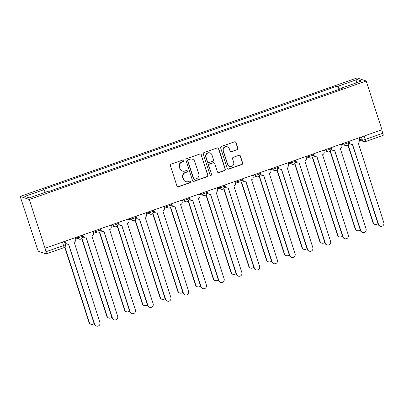 <?xml version="1.0" encoding="UTF-8"?>
<svg xmlns="http://www.w3.org/2000/svg" width="404" height="404" viewBox="0 0 404 404"><rect width="100%" height="100%" fill="white"/><g stroke="black" fill="none" stroke-linecap="round" stroke-linejoin="round"><path stroke-width="0.61" d="M184.017 160.484A0.843 0.818 108.7 0 0 182.977 159.964L171.114 164.135A1.202 1.172 108.7 0 0 170.367 165.66L176.957 186.077A1.202 1.172 108.7 0 0 178.442 186.82L190.304 182.648A0.843 0.818 108.7 0 0 190.314 181.058A0.843 0.818 108.7 0 0 189.789 181.058L188.254 181.598A3.853 3.747 108.7 0 1 183.512 179.224L182.962 177.528A3.853 3.747 108.7 0 1 185.36 172.639L186.895 172.099A0.843 0.818 108.7 0 0 186.911 170.508A0.843 0.818 108.7 0 0 186.385 170.513L184.85 171.054A3.853 3.747 108.7 0 1 180.103 168.68L179.553 166.978A3.853 3.747 108.7 0 1 181.957 162.09L183.492 161.549A0.843 0.818 108.7 0 0 184.017 160.484M182.446 171.069L182.179 170.983A3.853 3.747 108.7 0 1 179.841 168.589L179.29 166.887A3.853 3.747 108.7 0 1 181.689 162.004L183.224 161.464A0.843 0.818 108.7 0 0 183.366 159.928M177.558 186.774A1.202 1.172 108.7 0 0 178.174 186.729L190.037 182.558A0.843 0.818 108.7 0 0 190.178 181.022M185.85 181.618L185.588 181.527A3.853 3.747 108.7 0 1 183.244 179.139L182.694 177.437A3.853 3.747 108.7 0 1 185.098 172.548L186.633 172.008A0.843 0.818 108.7 0 0 186.774 170.473M237.168 149.808A1.202 1.172 108.7 0 0 237.916 148.278L236.067 142.551A1.202 1.172 108.7 0 0 234.583 141.809L221.407 146.445A1.202 1.172 108.7 0 0 220.66 147.97L227.255 168.387A1.202 1.172 108.7 0 0 228.735 169.13L241.91 164.494A1.202 1.172 108.7 0 0 242.658 162.969L240.425 156.05A1.202 1.172 108.7 0 0 238.941 155.308L233.305 157.292A1.202 1.172 108.7 0 0 232.553 158.817L233.663 162.251A3.217 3.136 108.7 0 1 229.644 166.352A3.217 3.136 108.7 0 1 227.689 164.352L223.346 150.909A3.217 3.136 108.7 0 1 227.366 146.809A3.217 3.136 108.7 0 1 229.321 148.808L230.043 151.051A1.202 1.172 108.7 0 0 231.527 151.793L236.901 149.717A1.202 1.172 108.7 0 0 237.653 148.192L235.8 142.466A1.202 1.172 108.7 0 0 235.199 141.769M366.191 80.997L381.942 129.76L45.046 248.263L29.3 199.5L366.191 80.997L357.091 77.927L20.2 196.425L37.37 248.859A2.454 0.444 -109.4 0 0 38.648 251.349L46.157 253.884A2.454 0.444 -109.4 0 0 46.223 253.889A2.454 0.444 -109.4 0 0 45.94 251.753L63.569 245.551A2.454 0.338 -17.9 0 0 65.372 244.617L64.357 241.471M201.344 154.767A1.202 1.172 108.7 0 0 199.864 154.025L186.688 158.656A1.202 1.172 108.7 0 0 185.941 160.186L192.531 180.598A1.202 1.172 108.7 0 0 194.016 181.34L207.191 176.71A1.202 1.172 108.7 0 0 207.939 175.179L201.081 154.676A1.202 1.172 108.7 0 0 200.48 153.98M204.05 152.55L217.221 147.92A1.202 1.172 108.7 0 1 218.705 148.657L225.301 169.074A1.202 1.172 108.7 0 1 224.548 170.604L218.912 172.584A1.202 1.172 108.7 0 1 217.428 171.841L214.756 163.564A1.202 1.172 108.7 0 0 213.272 162.822L209.53 164.14A1.202 1.172 108.7 0 0 208.782 165.665L211.565 174.286A0.843 0.818 108.7 0 1 210.514 175.356A0.843 0.818 108.7 0 1 210.004 174.836L203.298 154.081A1.202 1.172 108.7 0 1 204.05 152.55M381.729 129.836L382.83 133.254A2.454 0.444 70.6 0 1 383.113 135.391L365.484 141.587A2.454 0.444 -109.4 0 0 365.201 139.456L382.83 133.254M45.046 248.263L45.94 251.753M29.3 199.5L20.2 196.425M339.552 89.198L338.032 86.229L357.136 79.512L361.595 81.017L342.486 87.734L343.112 87.946L48.985 191.405L48.359 191.193L29.25 197.915L24.796 196.41L43.905 189.688L45.238 192.289M338.032 86.229L337.406 86.022L43.279 189.476L43.905 189.688M338.547 89.552L337.406 86.022M342.486 87.734L342.526 88.153M356.096 82.951L357.136 79.512M193.132 181.295A1.202 1.172 108.7 0 0 193.748 181.255L206.924 176.619A1.202 1.172 108.7 0 0 207.676 175.094L201.081 154.676M188.431 159.812A0.843 0.818 108.7 0 0 187.905 160.883L193.693 178.805A0.843 0.818 108.7 0 0 194.733 179.32L196.349 178.755A3.853 3.747 108.7 0 0 198.748 173.866L194.794 161.615A3.853 3.747 108.7 0 0 190.047 159.247L188.163 159.726A0.843 0.818 108.7 0 0 187.638 160.792L187.905 160.883M194.203 179.326L193.94 179.235A0.843 0.818 108.7 0 1 193.43 178.714L187.638 160.792M192.456 159.227L192.188 159.136A3.853 3.747 108.7 0 0 189.784 159.156L190.047 159.247M188.163 159.726L189.784 159.156M218.029 172.538A1.202 1.172 108.7 0 0 218.645 172.493L224.286 170.513A1.202 1.172 108.7 0 0 225.033 168.983L218.438 148.571A1.202 1.172 108.7 0 0 217.837 147.874M214.024 162.817L213.756 162.726A1.202 1.172 108.7 0 0 213.009 162.731L209.267 164.049A1.202 1.172 108.7 0 0 208.514 165.574L211.565 174.286M210.388 175.301A0.843 0.818 108.7 0 0 211.302 174.195M211.979 154.974A3.217 3.136 108.7 0 0 206.787 153.767A3.217 3.136 108.7 0 0 206.005 157.075L207.535 161.807A1.202 1.172 108.7 0 0 209.019 162.549L212.757 161.236A1.202 1.172 108.7 0 0 213.509 159.706L211.979 154.974M210.024 152.975L209.757 152.884A3.217 3.136 108.7 0 0 205.742 156.984L206.005 157.075M208.267 162.554L208.004 162.469A1.202 1.172 108.7 0 1 207.272 161.716L205.742 156.984M230.649 151.742A1.202 1.172 108.7 0 0 231.265 151.702L236.901 149.717M227.366 146.809L227.099 146.718A3.217 3.136 108.7 0 0 223.084 150.818L223.346 150.909M229.644 166.352L229.381 166.261A3.217 3.136 108.7 0 1 227.427 164.261L223.084 150.818M227.856 169.084A1.202 1.172 108.7 0 0 228.472 169.039L241.643 164.408A1.202 1.172 108.7 0 0 242.395 162.878L240.158 155.959A1.202 1.172 108.7 0 0 239.557 155.267M64.948 246.91L89.375 322.528A2.818 2.747 108.7 0 0 94.076 323.412M91.087 324.281L90.743 324.165A2.818 2.747 -71.3 0 1 89.026 322.412L64.721 247.157M65.11 241.203L65.549 242.562A2.454 2.389 108.7 0 0 68.569 244.077L94.677 324.321A2.818 2.747 108.7 0 0 99.222 325.377A2.818 2.747 108.7 0 0 99.909 322.483L74.144 242.112A2.454 2.389 108.7 0 0 75.669 239.001L75.23 237.643M96.389 326.073L96.046 325.957A2.818 2.747 -71.3 0 1 94.334 324.205L68.463 244.107M67.039 244.087L66.69 243.971A2.454 2.389 -71.3 0 1 65.201 242.445L64.832 241.304M81.946 238.36L107.116 316.292A2.818 2.747 108.7 0 0 111.817 317.17M108.828 318.039L108.484 317.923A2.818 2.747 -71.3 0 1 106.772 316.175L81.719 238.607M99.687 232.118L124.861 310.05A2.818 2.747 108.7 0 0 129.563 310.929M126.573 311.802L126.23 311.686A2.818 2.747 -71.3 0 1 124.513 309.934L99.46 232.366M117.433 225.876L142.602 303.808A2.818 2.747 108.7 0 0 147.303 304.687M144.314 305.56L143.97 305.444A2.818 2.747 -71.3 0 1 142.258 303.692L117.205 226.124M82.85 234.961L83.29 236.325A2.454 2.389 108.7 0 0 86.31 237.835L112.423 318.079A2.818 2.747 108.7 0 0 116.968 319.135A2.818 2.747 108.7 0 0 117.655 316.241L91.885 235.875A2.454 2.389 108.7 0 0 93.415 232.765L92.976 231.401M114.135 319.832L113.792 319.716A2.818 2.747 -71.3 0 1 112.075 317.963L86.203 237.87M84.779 237.845L84.436 237.729A2.454 2.389 -71.3 0 1 82.946 236.209L82.578 235.062M100.596 228.725L101.035 230.083A2.454 2.389 108.7 0 0 104.055 231.593L130.164 311.843A2.818 2.747 108.7 0 0 134.709 312.893A2.818 2.747 108.7 0 0 135.396 309.999L109.63 229.634A2.454 2.389 108.7 0 0 111.156 226.523L110.716 225.164M131.876 313.59L131.532 313.474A2.818 2.747 -71.3 0 1 129.82 311.726L103.949 231.628M102.525 231.603L102.177 231.487A2.454 2.389 -71.3 0 1 100.687 229.967L100.318 228.821M118.337 222.483L118.776 223.841A2.454 2.389 108.7 0 0 121.796 225.351L147.909 305.601A2.818 2.747 108.7 0 0 152.454 306.651A2.818 2.747 108.7 0 0 153.141 303.757L127.371 223.392A2.454 2.389 108.7 0 0 128.901 220.281L128.462 218.923M149.621 307.353L149.278 307.237A2.818 2.747 -71.3 0 1 147.561 305.485L121.69 225.387M120.266 225.361L119.922 225.245A2.454 2.389 -71.3 0 1 118.433 223.725L118.064 222.579M135.173 219.635L160.348 297.566A2.818 2.747 108.7 0 0 165.049 298.445M162.06 299.319L161.716 299.202A2.818 2.747 -71.3 0 1 159.999 297.45L134.946 219.882M152.919 213.393L178.088 291.324A2.818 2.747 108.7 0 0 182.79 292.203M179.8 293.077L179.457 292.961A2.818 2.747 -71.3 0 1 177.745 291.208L152.692 213.64M136.082 216.241L136.522 217.599A2.454 2.389 108.7 0 0 139.542 219.109L165.65 299.359A2.818 2.747 108.7 0 0 170.195 300.409A2.818 2.747 108.7 0 0 170.882 297.521L145.112 217.15A2.454 2.389 108.7 0 0 146.642 214.039L146.203 212.681M167.362 301.111L167.019 300.995A2.818 2.747 -71.3 0 1 165.307 299.243L139.436 219.145M138.011 219.125L137.663 219.008A2.454 2.389 -71.3 0 1 136.173 217.483L135.805 216.337M153.823 209.999L154.262 211.358A2.454 2.389 108.7 0 0 157.282 212.868L183.396 293.117A2.818 2.747 108.7 0 0 187.941 294.173A2.818 2.747 108.7 0 0 188.628 291.279L162.857 210.908A2.454 2.389 108.7 0 0 164.388 207.797L163.948 206.439M185.108 294.87L184.764 294.753A2.818 2.747 -71.3 0 1 183.047 293.001L157.176 212.903M155.752 212.883L155.409 212.767A2.454 2.389 -71.3 0 1 153.919 211.242L153.55 210.095M170.66 207.156L195.834 285.083A2.818 2.747 108.7 0 0 200.536 285.966M197.546 286.835L197.203 286.719A2.818 2.747 -71.3 0 1 195.486 284.966L170.432 207.398M188.405 200.914L213.575 278.846A2.818 2.747 108.7 0 0 218.276 279.725M215.287 280.593L214.943 280.477A2.818 2.747 -71.3 0 1 213.231 278.73L188.178 201.162M206.146 194.672L231.32 272.604A2.818 2.747 108.7 0 0 236.022 273.483M233.032 274.356L232.689 274.24A2.818 2.747 -71.3 0 1 230.972 272.488L205.919 194.92M223.892 188.431L249.061 266.362A2.818 2.747 108.7 0 0 253.762 267.241M250.773 268.115L250.429 267.998A2.818 2.747 -71.3 0 1 248.718 266.246L223.665 188.678M241.632 182.189L266.807 260.12A2.818 2.747 108.7 0 0 271.508 260.999M268.519 261.873L268.175 261.757A2.818 2.747 -71.3 0 1 266.458 260.004L241.405 182.436M259.378 175.947L284.547 253.879A2.818 2.747 108.7 0 0 289.249 254.757M286.259 255.631L285.916 255.515A2.818 2.747 -71.3 0 1 284.204 253.762L259.151 176.194M277.119 169.71L302.288 247.637A2.818 2.747 108.7 0 0 306.995 248.516M304.005 249.389L303.662 249.273A2.818 2.747 -71.3 0 1 301.945 247.521L276.892 169.953M294.864 163.469L320.034 241.4A2.818 2.747 108.7 0 0 324.735 242.279M321.746 243.147L321.402 243.031A2.818 2.747 -71.3 0 1 319.69 241.279L294.637 163.711M171.569 203.757L172.008 205.116A2.454 2.389 108.7 0 0 175.028 206.631L201.136 286.875A2.818 2.747 108.7 0 0 205.681 287.931A2.818 2.747 108.7 0 0 206.368 285.037L180.598 204.666A2.454 2.389 108.7 0 0 182.128 201.556L181.689 200.197M202.848 288.628L202.505 288.512A2.818 2.747 -71.3 0 1 200.793 286.759L174.922 206.661M173.498 206.641L173.149 206.525A2.454 2.389 -71.3 0 1 171.66 205L171.291 203.853M189.309 197.516L189.749 198.879A2.454 2.389 108.7 0 0 192.769 200.389L218.882 280.634A2.818 2.747 108.7 0 0 223.427 281.689A2.818 2.747 108.7 0 0 224.114 278.795L198.344 198.43A2.454 2.389 108.7 0 0 199.874 195.314L199.435 193.955M220.594 282.386L220.251 282.27A2.818 2.747 -71.3 0 1 218.534 280.517L192.663 200.424M191.238 200.399L190.895 200.283A2.454 2.389 -71.3 0 1 189.405 198.758L189.037 197.617M207.055 191.279L207.494 192.637A2.454 2.389 108.7 0 0 210.514 194.147L236.623 274.397A2.818 2.747 108.7 0 0 241.168 275.447A2.818 2.747 108.7 0 0 241.855 272.554L216.084 192.188A2.454 2.389 108.7 0 0 217.615 189.077L217.175 187.714M238.335 276.144L237.991 276.028A2.818 2.747 -71.3 0 1 236.279 274.276L210.408 194.183M208.984 194.157L208.636 194.041A2.454 2.389 -71.3 0 1 207.146 192.521L206.777 191.375M224.796 185.037L225.235 186.396A2.454 2.389 108.7 0 0 228.255 187.905L254.368 268.155A2.818 2.747 108.7 0 0 258.913 269.205A2.818 2.747 108.7 0 0 259.6 266.312L233.83 185.946A2.454 2.389 108.7 0 0 235.36 182.835L234.921 181.477M256.08 269.907L255.737 269.786A2.818 2.747 -71.3 0 1 254.02 268.039L228.149 187.941M226.725 187.916L226.381 187.799A2.454 2.389 -71.3 0 1 224.892 186.279L224.523 185.133M242.541 178.795L242.981 180.154A2.454 2.389 108.7 0 0 246.001 181.664L272.109 261.913A2.818 2.747 108.7 0 0 276.654 262.964A2.818 2.747 108.7 0 0 277.341 260.07L251.571 179.704A2.454 2.389 108.7 0 0 253.101 176.593L252.662 175.235M273.821 263.666L273.478 263.549A2.818 2.747 -71.3 0 1 271.766 261.797L245.895 181.699M244.471 181.679L244.122 181.563A2.454 2.389 -71.3 0 1 242.632 180.038L242.264 178.891M260.282 172.553L260.721 173.912A2.454 2.389 108.7 0 0 263.741 175.422L289.855 255.671A2.818 2.747 108.7 0 0 294.4 256.727A2.818 2.747 108.7 0 0 295.087 253.833L269.316 173.462A2.454 2.389 108.7 0 0 270.847 170.352L270.407 168.993M291.567 257.424L291.223 257.308A2.818 2.747 -71.3 0 1 289.506 255.555L263.635 175.457M262.211 175.437L261.868 175.321A2.454 2.389 -71.3 0 1 260.378 173.796L260.009 172.649M278.028 166.312L278.467 167.67A2.454 2.389 108.7 0 0 281.487 169.18L307.596 249.43A2.818 2.747 108.7 0 0 312.141 250.485A2.818 2.747 108.7 0 0 312.827 247.591L287.057 167.221A2.454 2.389 108.7 0 0 288.587 164.11L288.148 162.751M309.307 251.182L308.964 251.066A2.818 2.747 -71.3 0 1 307.252 249.313L281.381 169.215M279.957 169.195L279.608 169.079A2.454 2.389 -71.3 0 1 278.119 167.554L277.75 166.408M295.768 160.07L296.208 161.428A2.454 2.389 108.7 0 0 299.228 162.943L325.336 243.188A2.818 2.747 108.7 0 0 329.886 244.243A2.818 2.747 108.7 0 0 330.573 241.35L304.803 160.979A2.454 2.389 108.7 0 0 306.333 157.868L305.894 156.51M327.053 244.94L326.71 244.824A2.818 2.747 -71.3 0 1 324.993 243.072L299.122 162.974M297.697 162.953L297.354 162.837A2.454 2.389 -71.3 0 1 295.864 161.312L295.496 160.171M312.605 157.227L337.774 235.158A2.818 2.747 108.7 0 0 342.481 236.037M339.491 236.911L339.148 236.789A2.818 2.747 -71.3 0 1 337.431 235.042L312.378 157.474M313.514 153.828L313.953 155.192A2.454 2.389 108.7 0 0 316.973 156.702L343.082 236.946A2.818 2.747 108.7 0 0 347.627 238.001A2.818 2.747 108.7 0 0 348.314 235.108L322.544 154.742A2.454 2.389 108.7 0 0 324.074 151.631L323.634 150.268M344.794 238.698L344.45 238.582A2.818 2.747 -71.3 0 1 342.738 236.83L316.867 156.737M315.443 156.712L315.095 156.595A2.454 2.389 -71.3 0 1 313.605 155.075L313.236 153.929M330.351 150.985L355.52 228.917A2.818 2.747 108.7 0 0 360.222 229.795M357.232 230.669L356.889 230.553A2.818 2.747 -71.3 0 1 355.177 228.8L330.124 151.232M331.255 147.591L331.694 148.95A2.454 2.389 108.7 0 0 334.714 150.46L360.822 230.709A2.818 2.747 108.7 0 0 365.373 231.76A2.818 2.747 108.7 0 0 366.059 228.866L340.289 148.5A2.454 2.389 108.7 0 0 341.819 145.389L341.38 144.031M362.539 232.457L362.196 232.34A2.818 2.747 -71.3 0 1 360.479 230.593L334.608 150.495M333.184 150.47L332.84 150.354A2.454 2.389 -71.3 0 1 331.351 148.834L330.977 147.687M348.091 144.743L373.261 222.675A2.818 2.747 108.7 0 0 377.967 223.553M374.978 224.427L374.629 224.311A2.818 2.747 -71.3 0 1 372.917 222.559L347.864 144.991M349 141.349L349.44 142.708A2.454 2.389 108.7 0 0 352.46 144.218L378.568 224.467A2.818 2.747 108.7 0 0 383.113 225.518A2.818 2.747 108.7 0 0 383.8 222.624L358.03 142.258A2.454 2.389 108.7 0 0 359.56 139.148L359.121 137.789M380.28 226.22L379.937 226.104A2.818 2.747 -71.3 0 1 378.225 224.351L352.354 144.253M350.93 144.233L350.581 144.112A2.454 2.389 -71.3 0 1 349.091 142.592L348.723 141.445M359.55 139.112L362.398 140.077A2.454 0.338 -17.9 0 0 365.201 139.456L364.1 136.037M361.398 136.986L362.398 140.077A2.454 2.389 -71.3 0 0 363.888 141.597A2.454 2.454 0 0 0 365.484 141.587A2.454 0.444 -109.4 0 1 365.418 141.587A2.454 2.389 -71.3 0 1 363.888 141.597L359.666 140.173M342.653 143.582L343.91 144.006A2.454 0.338 -17.9 0 0 346.501 143.46A2.454 0.338 -17.9 0 0 348.516 142.45L348.243 141.612M343.658 143.228L343.91 144.006A2.454 2.389 -71.3 0 0 345.4 145.531A2.454 2.454 0 0 0 348.516 142.45M324.907 149.823L326.164 150.248A2.454 0.338 -17.9 0 0 328.76 149.697A2.454 0.338 -17.9 0 0 330.775 148.692L330.502 147.854M325.912 149.47L326.164 150.248A2.454 2.389 -71.3 0 0 327.654 151.768A2.454 2.454 0 0 0 330.775 148.692M307.166 156.065L308.424 156.489A2.454 0.338 -17.9 0 0 311.014 155.939A2.454 0.338 -17.9 0 0 313.029 154.934L312.757 154.096M308.171 155.712L308.424 156.489A2.454 2.389 -71.3 0 0 309.913 158.009A2.454 2.454 0 0 0 313.029 154.934M289.421 162.302L290.678 162.731A2.454 0.338 -17.9 0 0 293.274 162.181A2.454 0.338 -17.9 0 0 295.289 161.176L295.016 160.338M290.425 161.948L290.678 162.731A2.454 2.389 -71.3 0 0 292.168 164.251A2.454 2.454 0 0 0 295.289 161.176M271.68 168.544L272.937 168.968A2.454 0.338 -17.9 0 0 275.528 168.423A2.454 0.338 -17.9 0 0 277.543 167.418L277.27 166.579M272.685 168.19L272.937 168.968A2.454 2.389 -71.3 0 0 274.427 170.493A2.454 2.454 0 0 0 277.543 167.418M253.934 174.786L255.192 175.21A2.454 0.338 -17.9 0 0 257.787 174.664A2.454 0.338 -17.9 0 0 259.802 173.659L259.53 172.816M254.939 174.432L255.192 175.21A2.454 2.389 -71.3 0 0 256.681 176.735A2.454 2.454 0 0 0 259.802 173.659M236.194 181.027L237.451 181.452A2.454 0.338 -17.9 0 0 240.042 180.906A2.454 0.338 -17.9 0 0 242.057 179.896L241.784 179.058M237.198 180.674L237.451 181.452A2.454 2.389 -71.3 0 0 238.941 182.977A2.454 2.454 0 0 0 242.057 179.896M218.448 187.269L219.705 187.693A2.454 0.338 -17.9 0 0 222.301 187.143A2.454 0.338 -17.9 0 0 224.316 186.138L224.043 185.3M219.453 186.916L219.705 187.693A2.454 2.389 -71.3 0 0 221.195 189.218A2.454 2.454 0 0 0 224.316 186.138M200.707 193.511L201.965 193.935A2.454 0.338 -17.9 0 0 204.555 193.385A2.454 0.338 -17.9 0 0 206.57 192.38L206.298 191.541M201.712 193.157L201.965 193.935A2.454 2.389 -71.3 0 0 203.454 195.455A2.454 2.454 0 0 0 206.57 192.38M182.962 199.753L184.219 200.177A2.454 0.338 -17.9 0 0 186.815 199.627A2.454 0.338 -17.9 0 0 188.83 198.622L188.557 197.783M183.966 199.394L184.219 200.177A2.454 2.389 -71.3 0 0 185.709 201.697A2.454 2.454 0 0 0 188.83 198.622M165.221 205.989L166.478 206.414A2.454 0.338 -17.9 0 0 169.069 205.868A2.454 0.338 -17.9 0 0 171.084 204.863L170.811 204.025M166.226 205.636L166.478 206.414A2.454 2.389 -71.3 0 0 167.968 207.939A2.454 2.454 0 0 0 171.084 204.863M147.475 212.231L148.733 212.656A2.454 0.338 -17.9 0 0 151.328 212.11A2.454 0.338 -17.9 0 0 153.343 211.105L153.071 210.267M148.48 211.878L148.733 212.656A2.454 2.389 -71.3 0 0 150.222 214.181A2.454 2.454 0 0 0 153.343 211.105M129.734 218.473L130.992 218.897A2.454 0.338 -17.9 0 0 133.583 218.352A2.454 0.338 -17.9 0 0 135.598 217.342L135.33 216.504M130.739 218.12L130.992 218.897A2.454 2.389 -71.3 0 0 132.482 220.422A2.454 2.454 0 0 0 135.598 217.342M111.989 224.715L113.246 225.139A2.454 0.338 -17.9 0 0 115.842 224.589A2.454 0.338 -17.9 0 0 117.857 223.584L117.584 222.745M112.994 224.361L113.246 225.139A2.454 2.389 -71.3 0 0 114.736 226.664A2.454 2.454 0 0 0 117.857 223.584M94.248 230.957L95.506 231.381A2.454 0.338 -17.9 0 0 98.096 230.83A2.454 0.338 -17.9 0 0 100.111 229.826L99.844 228.987M95.253 230.603L95.506 231.381A2.454 2.389 -71.3 0 0 96.995 232.901A2.454 2.454 0 0 0 100.111 229.826M76.502 237.198L77.76 237.623A2.454 0.338 -17.9 0 0 80.356 237.072A2.454 0.338 -17.9 0 0 82.371 236.067L82.098 235.229M77.507 236.845L77.76 237.623A2.454 2.389 -71.3 0 0 79.25 239.143A2.454 2.454 0 0 0 82.371 236.067M80.78 239.133A2.454 2.389 -71.3 0 1 79.25 239.143L75.28 237.804M98.525 232.891A2.454 2.389 -71.3 0 1 96.995 232.901L93.026 231.563M116.266 226.649A2.454 2.389 -71.3 0 1 114.736 226.664L110.767 225.321M134.012 220.407A2.454 2.389 -71.3 0 1 132.482 220.422L128.512 219.079M151.752 214.165A2.454 2.389 -71.3 0 1 150.222 214.181L146.253 212.842M169.498 207.929A2.454 2.389 -71.3 0 1 167.968 207.939L163.999 206.601M187.239 201.687A2.454 2.389 -71.3 0 1 185.709 201.697L181.739 200.359M204.985 195.445A2.454 2.389 -71.3 0 1 203.454 195.455L199.485 194.117M222.725 189.203A2.454 2.389 -71.3 0 1 221.195 189.218L217.226 187.875M240.471 182.962A2.454 2.389 -71.3 0 1 238.941 182.977L234.971 181.633M258.212 176.72A2.454 2.389 -71.3 0 1 256.681 176.735L252.712 175.392M275.957 170.483A2.454 2.389 -71.3 0 1 274.427 170.493L270.458 169.155M293.698 164.241A2.454 2.389 -71.3 0 1 292.168 164.251L288.198 162.913M311.444 157.999A2.454 2.389 -71.3 0 1 309.913 158.009L305.944 156.671M329.184 151.758A2.454 2.389 -71.3 0 1 327.654 151.768L323.685 150.429M346.93 145.516A2.454 2.389 -71.3 0 1 345.4 145.531L341.43 144.188M62.463 242.132L63.569 245.551A2.454 0.444 -109.4 0 1 63.852 247.687A2.454 2.454 0 0 0 65.372 244.617M63.787 247.682A2.454 0.444 -109.4 0 0 63.852 247.687L46.223 253.889M181.689 162.004L181.957 162.09M179.29 166.887L179.553 166.978M179.841 168.589L180.103 168.68M186.633 172.008L186.895 172.099M185.098 172.548L185.36 172.639M182.694 177.437L182.962 177.528M183.244 179.139L183.512 179.224M190.037 182.558L190.304 182.648M178.174 186.729L178.442 186.82M183.224 161.464L183.492 161.549M207.676 175.094L207.939 175.179M206.924 176.619L207.191 176.71M193.748 181.255L194.016 181.34M193.43 178.714L193.693 178.805M218.438 148.571L218.705 148.657M225.033 168.983L225.301 169.074M224.286 170.513L224.548 170.604M218.645 172.493L218.912 172.584M213.009 162.731L213.272 162.822M209.267 164.049L209.53 164.14M208.514 165.574L208.782 165.665M207.272 161.716L207.535 161.807M231.265 151.702L231.527 151.793M227.427 164.261L227.689 164.352M240.158 155.959L240.425 156.05M242.395 162.878L242.658 162.969M241.643 164.408L241.91 164.494M228.472 169.039L228.735 169.13M235.8 142.466L236.067 142.551M237.653 148.192L237.916 148.278M89.026 322.412L89.375 322.528M65.549 242.562L65.201 242.445M94.677 324.321L94.334 324.205M106.772 316.175L107.116 316.292M124.513 309.934L124.861 310.05M142.258 303.692L142.602 303.808M83.29 236.325L82.946 236.209M112.423 318.079L112.075 317.963M101.035 230.083L100.687 229.967M130.164 311.843L129.82 311.726M118.776 223.841L118.433 223.725M147.909 305.601L147.561 305.485M159.999 297.45L160.348 297.566M177.745 291.208L178.088 291.324M136.522 217.599L136.173 217.483M165.65 299.359L165.307 299.243M154.262 211.358L153.919 211.242M183.396 293.117L183.047 293.001M195.486 284.966L195.834 285.083M213.231 278.73L213.575 278.846M230.972 272.488L231.32 272.604M248.718 266.246L249.061 266.362M266.458 260.004L266.807 260.12M284.204 253.762L284.547 253.879M301.945 247.521L302.288 247.637M319.69 241.279L320.034 241.4M172.008 205.116L171.66 205M201.136 286.875L200.793 286.759M189.749 198.879L189.405 198.758M218.882 280.634L218.534 280.517M207.494 192.637L207.146 192.521M236.623 274.397L236.279 274.276M225.235 186.396L224.892 186.279M254.368 268.155L254.02 268.039M242.981 180.154L242.632 180.038M272.109 261.913L271.766 261.797M260.721 173.912L260.378 173.796M289.855 255.671L289.506 255.555M278.467 167.67L278.119 167.554M307.596 249.43L307.252 249.313M296.208 161.428L295.864 161.312M325.336 243.188L324.993 243.072M337.431 235.042L337.774 235.158M313.953 155.192L313.605 155.075M343.082 236.946L342.738 236.83M355.177 228.8L355.52 228.917M331.694 148.95L331.351 148.834M360.822 230.709L360.479 230.593M372.917 222.559L373.261 222.675M349.44 142.708L349.091 142.592M378.568 224.467L378.225 224.351"/></g></svg>
